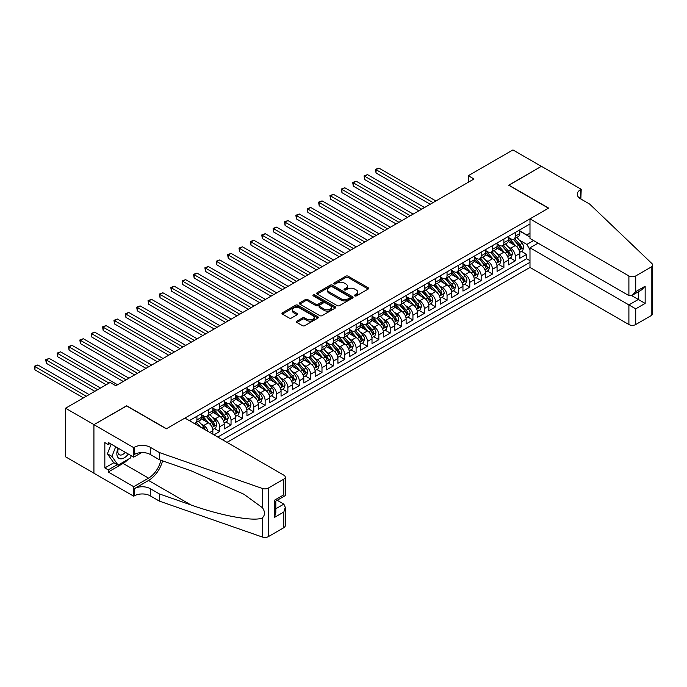 <?xml version="1.0" encoding="UTF-8"?>
<svg xmlns="http://www.w3.org/2000/svg" width="687" height="687" viewBox="0 0 687 687"><rect width="100%" height="100%" fill="white"/><g stroke="black" fill="none" stroke-linecap="round" stroke-linejoin="round"><path stroke-width="1.03" d="M354.767 295.908A1.108 0.635 0 0 0 356.321 295.908L368.18 289.055A1.58 0.91 0 0 0 368.644 288.411A1.58 0.91 0 0 0 368.18 287.767L348.094 276.174A1.58 0.91 0 0 0 345.862 276.174L334.002 283.018A1.108 0.635 0 0 0 333.684 283.465A1.108 0.635 0 0 0 334.002 283.92A1.108 0.635 0 0 0 335.565 283.92L337.102 283.035A5.049 2.92 0 0 1 344.247 283.035L345.922 283.997A5.049 2.92 0 0 1 347.399 286.058A5.049 2.92 0 0 1 345.922 288.128L344.385 289.012A1.108 0.635 0 0 0 344.058 289.459A1.108 0.635 0 0 0 344.385 289.914A1.108 0.635 0 0 0 345.947 289.914L347.485 289.029A5.049 2.92 0 0 1 354.621 289.029L356.295 289.991A5.049 2.92 0 0 1 357.772 292.052A5.049 2.92 0 0 1 356.295 294.113L354.767 294.998A1.108 0.635 0 0 0 354.44 295.453A1.108 0.635 0 0 0 354.767 295.908L354.767 294.998M296.87 321.147A1.58 0.91 0 0 0 296.415 321.791A1.58 0.91 0 0 0 296.87 322.435L302.512 325.69A1.58 0.91 0 0 0 304.745 325.69L317.909 318.081A1.58 0.91 0 0 0 318.373 317.437A1.58 0.91 0 0 0 317.909 316.793L297.823 305.2A1.58 0.91 0 0 0 295.59 305.2L282.426 312.8A1.58 0.91 0 0 0 281.962 313.444A1.58 0.91 0 0 0 282.426 314.088L289.227 318.021A1.58 0.91 0 0 0 291.46 318.021L297.093 314.766A1.58 0.91 0 0 0 297.557 314.122A1.58 0.91 0 0 0 297.093 313.478L293.718 311.529A4.225 2.439 0 0 1 292.482 309.803A4.225 2.439 0 0 1 295.092 307.553A4.225 2.439 0 0 1 299.687 308.085L312.911 315.719A4.225 2.439 0 0 1 314.148 317.437A4.225 2.439 0 0 1 311.546 319.687A4.225 2.439 0 0 1 306.943 319.163L304.745 317.892A1.58 0.91 0 0 0 302.512 317.892L296.87 321.147L296.87 322.435M126.666 405.965L93.982 424.635L65.557 408.224L65.557 456.803L93.921 473.18M126.666 405.768L166.46 428.74L548.458 208.195L508.672 185.215L541.356 166.348L512.931 149.938L468.311 175.7L468.311 182.261M65.557 408.224L110.178 382.461L115.863 385.742L473.996 178.981L468.311 175.7M337.214 305.646A1.58 0.91 0 0 0 339.447 305.646L352.611 298.046A1.58 0.91 0 0 0 353.075 297.402A1.58 0.91 0 0 0 352.611 296.758L332.525 285.157A1.58 0.91 0 0 0 330.292 285.157L317.128 292.765A1.58 0.91 0 0 0 316.664 293.409A1.58 0.91 0 0 0 317.128 294.053L337.214 305.646M313.719 296.14A1.108 0.635 0 0 1 314.844 296.295L335.239 308.077L322.091 315.668A1.58 0.91 0 0 1 319.859 315.668L299.772 304.066L305.406 300.837L305.406 299.532L299.772 302.778A1.58 0.91 0 0 0 299.309 303.422A1.58 0.91 0 0 0 299.772 304.066L299.772 302.778M305.406 300.837A1.58 0.91 0 0 1 307.639 300.837L307.639 299.532A1.58 0.91 0 0 0 305.406 299.532M307.639 299.532L315.788 304.229A1.58 0.91 0 0 0 318.021 304.229L321.756 302.074A1.58 0.91 0 0 0 322.22 301.43A1.58 0.91 0 0 0 321.756 300.786L313.281 295.891A1.108 0.635 0 0 1 312.954 295.436A1.108 0.635 0 0 1 313.633 294.843A1.108 0.635 0 0 1 314.844 294.989L335.265 306.78A1.58 0.91 0 0 1 335.728 307.424A1.58 0.91 0 0 1 335.265 308.068L335.265 306.78M213.983 434.845L219.668 431.565L214.49 428.576M212.266 417.241L215.117 418.89A6.432 3.71 60 0 1 219.668 426.773L224.211 424.145L224.211 428.937L231.038 424.995L225.86 422.007M223.636 410.68L226.487 412.329A6.432 3.71 60 0 1 231.038 420.204L235.581 417.576L235.581 422.368L242.408 418.435L237.23 415.446M235.006 404.119L237.857 405.768A6.432 3.71 60 0 1 242.408 413.643L246.951 411.015L246.951 415.807L253.778 411.865L248.6 408.885M246.375 397.55L249.226 399.199A6.432 3.71 60 0 1 253.778 407.073L258.321 404.454L258.321 409.246L265.139 405.304L259.969 402.316M257.737 390.989L260.596 392.638A6.432 3.71 60 0 1 265.139 400.512L269.69 397.885L269.69 402.676L276.509 398.743L271.339 395.755M269.106 384.428L271.966 386.077A6.432 3.71 60 0 1 276.509 393.952L281.06 391.324L281.06 396.116L287.879 392.174L282.709 389.194M280.476 377.859L283.336 379.507A6.432 3.71 60 0 1 287.879 387.382L292.43 384.763L292.43 389.555L299.249 385.613L294.079 382.625M291.846 371.298L294.706 372.947A6.432 3.71 60 0 1 299.249 380.821L303.8 378.193L303.8 382.985L310.618 379.052L305.449 376.064M303.216 364.737L306.076 366.377A6.432 3.71 60 0 1 310.618 374.26L315.17 371.633L315.17 376.424L321.988 372.483L316.819 369.503M314.586 358.167L317.437 359.816A6.432 3.71 60 0 1 321.988 367.691L326.54 365.072L326.54 369.864L333.358 365.922L328.188 362.934M325.956 351.607L328.807 353.255A6.432 3.71 60 0 1 333.358 361.13L337.901 358.502L337.901 363.294L344.728 359.361L339.55 356.373M337.326 345.046L340.177 346.686A6.432 3.71 60 0 1 344.728 354.569L349.271 351.942L349.271 356.733L356.098 352.792L350.92 349.812M348.695 338.476L351.546 340.125A6.432 3.71 60 0 1 356.098 348L360.641 345.381L360.641 350.172L367.468 346.231L362.289 343.242M360.065 331.915L362.916 333.564A6.432 3.71 60 0 1 367.468 341.439L372.01 338.811L372.01 343.603L378.838 339.67L373.659 336.682M371.435 325.346L374.286 326.995A6.432 3.71 60 0 1 378.838 334.878L383.38 332.25L383.38 337.042L390.199 333.101L385.029 330.112M382.796 318.785L385.656 320.434A6.432 3.71 60 0 1 390.199 328.309L394.75 325.69L394.75 330.473L401.569 326.54L396.399 323.551M394.166 312.224L397.026 313.873A6.432 3.71 60 0 1 401.569 321.748L406.12 319.12L406.12 323.912L412.939 319.979L407.769 316.99M405.536 305.655L408.396 307.304A6.432 3.71 60 0 1 412.939 315.187L417.49 312.559L417.49 317.351L424.308 313.409L419.139 310.421M416.906 299.094L419.766 300.743A6.432 3.71 60 0 1 424.308 308.618L428.86 305.99L428.86 310.782L435.678 306.849L430.509 303.86M428.276 292.533L431.135 294.182A6.432 3.71 60 0 1 435.678 302.057L440.23 299.429L440.23 304.221L447.048 300.279L441.878 297.299M439.646 285.964L442.497 287.613A6.432 3.71 60 0 1 447.048 295.487L451.599 292.868L451.599 297.66L458.418 293.718L453.248 290.73M451.016 279.403L453.867 281.052A6.432 3.71 60 0 1 458.418 288.926L462.961 286.299L462.961 291.09L469.788 287.157L464.61 284.169M462.385 272.842L465.236 274.491A6.432 3.71 60 0 1 469.788 282.366L474.331 279.738L474.331 284.53L481.158 280.588L475.979 277.608M473.755 266.273L476.606 267.921A6.432 3.71 60 0 1 481.158 275.796L485.7 273.177L485.7 277.969L492.527 274.027L487.349 271.039M485.125 259.712L487.976 261.361A6.432 3.71 60 0 1 492.527 269.235L497.07 266.608L497.07 271.399L503.897 267.466L498.719 264.478M496.495 253.151L499.346 254.791A6.432 3.71 60 0 1 503.897 262.674L508.44 260.047L508.44 264.839L515.259 260.897L515.259 256.105A6.432 3.71 -120 0 0 510.716 248.23L507.865 246.581M510.089 257.917L515.259 260.897M212.841 434.184L212.841 430.706A6.432 3.71 -120 0 0 208.298 422.831L201.265 418.769M208.032 431.41A6.432 3.71 60 0 0 203.747 425.459L200.896 423.81M224.211 424.145A6.432 3.71 -120 0 0 219.668 416.27L212.635 412.209M235.581 417.576A6.432 3.71 -120 0 0 231.038 409.701L224.005 405.648M246.951 411.015A6.432 3.71 -120 0 0 242.408 403.14L235.375 399.078M258.321 404.454A6.432 3.71 -120 0 0 253.778 396.579L246.745 392.517M269.69 397.885A6.432 3.71 -120 0 0 265.139 390.01L258.114 385.948M281.06 391.324A6.432 3.71 -120 0 0 276.509 383.449L269.484 379.387M292.43 384.763A6.432 3.71 -120 0 0 287.879 376.88L280.846 372.826M303.8 378.193A6.432 3.71 -120 0 0 299.249 370.319L292.215 366.257M315.17 371.633A6.432 3.71 -120 0 0 310.618 363.758L303.585 359.696M326.54 365.072A6.432 3.71 -120 0 0 321.988 357.188L314.955 353.135M337.901 358.502A6.432 3.71 -120 0 0 333.358 350.628L326.325 346.566M349.271 351.942A6.432 3.71 -120 0 0 344.728 344.067L337.695 340.005M360.641 345.381A6.432 3.71 -120 0 0 356.098 337.497L349.065 333.444M372.01 338.811A6.432 3.71 -120 0 0 367.468 330.936L360.435 326.875M383.38 332.25A6.432 3.71 -120 0 0 378.838 324.376L371.804 320.314M394.75 325.69A6.432 3.71 -120 0 0 390.199 317.806L383.174 313.753M406.12 319.12A6.432 3.71 -120 0 0 401.569 311.245L394.544 307.183M417.49 312.559A6.432 3.71 -120 0 0 412.939 304.685L405.914 300.623M428.86 305.99A6.432 3.71 -120 0 0 424.308 298.115L417.275 294.062M440.23 299.429A6.432 3.71 -120 0 0 435.678 291.554L428.645 287.492M451.599 292.868A6.432 3.71 -120 0 0 447.048 284.993L440.015 280.931M462.961 286.299A6.432 3.71 -120 0 0 458.418 278.424L451.385 274.362M474.331 279.738A6.432 3.71 -120 0 0 469.788 271.863L462.755 267.801M485.7 273.177A6.432 3.71 -120 0 0 481.158 265.294L474.124 261.24M497.07 266.608A6.432 3.71 -120 0 0 492.527 258.733L485.494 254.671M508.44 260.047A6.432 3.71 -120 0 0 503.897 252.172L496.864 248.11M227.002 442.359L529.986 267.432L628.897 324.539L628.897 304.908L638.335 299.463L638.335 291.769M222.562 439.8L529.986 262.314M529.986 223.979L189.372 420.633M201.48 414.69L203.747 416.004A6.432 3.71 60 0 0 206.967 416.322L211.51 413.694A6.432 3.71 -120 0 0 212.841 410.757L212.841 407.073M212.841 408.13L215.117 409.443A6.432 3.71 60 0 0 218.337 409.761L222.88 407.133A6.432 3.71 -120 0 0 224.211 404.188L224.211 400.512M224.211 401.56L226.487 402.874A6.432 3.71 60 0 0 229.707 403.192L234.25 400.573A6.432 3.71 -120 0 0 235.581 397.627L235.581 393.952M235.581 394.999L237.857 396.313A6.432 3.71 60 0 0 241.068 396.631L245.62 394.003A6.432 3.71 -120 0 0 246.951 391.058L246.951 387.382M246.951 388.438L249.226 389.752A6.432 3.71 60 0 0 252.438 390.07L256.99 387.442A6.432 3.71 -120 0 0 258.321 384.497L258.321 380.821M258.321 381.869L260.596 383.183A6.432 3.71 60 0 0 263.808 383.501L268.359 380.881A6.432 3.71 -120 0 0 269.69 377.936L269.69 374.26M269.69 375.308L271.966 376.622A6.432 3.71 60 0 0 275.178 376.94L279.729 374.312A6.432 3.71 -120 0 0 281.06 371.366L281.06 367.691M281.06 368.747L283.336 370.061A6.432 3.71 60 0 0 286.548 370.379L291.099 367.751A6.432 3.71 -120 0 0 292.43 364.806L292.43 361.13M292.43 362.178L294.706 363.492A6.432 3.71 60 0 0 297.918 363.809L302.469 361.19A6.432 3.71 -120 0 0 303.8 358.245L303.8 354.569M303.8 355.617L306.076 356.931A6.432 3.71 60 0 0 309.287 357.249L313.839 354.621A6.432 3.71 -120 0 0 315.17 351.675L315.17 348M315.17 349.056L317.437 350.361A6.432 3.71 60 0 0 320.657 350.688L325.2 348.06A6.432 3.71 -120 0 0 326.54 345.114L326.54 341.439M326.54 342.487L328.807 343.801A6.432 3.71 60 0 0 332.027 344.118L336.57 341.491A6.432 3.71 -120 0 0 337.901 338.554L337.901 334.878M337.901 335.926L340.177 337.24A6.432 3.71 60 0 0 343.397 337.557L347.94 334.93A6.432 3.71 -120 0 0 349.271 331.984L349.271 328.309M349.271 329.365L351.546 330.67A6.432 3.71 60 0 0 354.767 330.988L359.31 328.369A6.432 3.71 -120 0 0 360.641 325.423L360.641 321.748M360.641 322.796L362.916 324.109A6.432 3.71 60 0 0 366.137 324.427L370.679 321.799A6.432 3.71 -120 0 0 372.01 318.862L372.01 315.178M372.01 316.235L374.286 317.549A6.432 3.71 60 0 0 377.498 317.866L382.049 315.239A6.432 3.71 -120 0 0 383.38 312.293L383.38 308.618M383.38 309.665L385.656 310.979A6.432 3.71 60 0 0 388.868 311.297L393.419 308.678A6.432 3.71 -120 0 0 394.75 305.732L394.75 302.057M394.75 303.104L397.026 304.418A6.432 3.71 60 0 0 400.238 304.736L404.789 302.108A6.432 3.71 -120 0 0 406.12 299.163L406.12 295.487M406.12 296.544L408.396 297.857A6.432 3.71 60 0 0 411.607 298.175L416.159 295.547A6.432 3.71 -120 0 0 417.49 292.602L417.49 288.926M417.49 289.974L419.766 291.288A6.432 3.71 60 0 0 422.977 291.606L427.529 288.987A6.432 3.71 -120 0 0 428.86 286.041L428.86 282.366M428.86 283.413L431.135 284.727A6.432 3.71 60 0 0 434.347 285.045L438.899 282.417A6.432 3.71 -120 0 0 440.23 279.472L440.23 275.796M440.23 276.852L442.497 278.166A6.432 3.71 60 0 0 445.717 278.484L450.26 275.856A6.432 3.71 -120 0 0 451.599 272.911L451.599 269.235M451.599 270.283L453.867 271.597A6.432 3.71 60 0 0 457.087 271.915L461.63 269.295A6.432 3.71 -120 0 0 462.961 266.35L462.961 262.674M462.961 263.722L465.236 265.036A6.432 3.71 60 0 0 468.457 265.354L472.999 262.726A6.432 3.71 -120 0 0 474.331 259.78L474.331 256.105M474.331 257.161L476.606 258.475A6.432 3.71 60 0 0 479.827 258.793L484.369 256.165A6.432 3.71 -120 0 0 485.7 253.22L485.7 249.544M485.7 250.592L487.976 251.906A6.432 3.71 60 0 0 491.196 252.223L495.739 249.604A6.432 3.71 -120 0 0 497.07 246.659L497.07 242.983M497.07 244.031L499.346 245.345A6.432 3.71 60 0 0 502.558 245.663L507.109 243.035A6.432 3.71 -120 0 0 508.44 240.089L508.44 236.414M217.788 437.044L526.628 258.733L526.628 254.336L519.81 258.278L519.81 253.486A6.432 3.71 -120 0 0 515.259 245.602L508.234 241.549M508.44 237.47L510.716 238.775A6.432 3.71 -120 0 0 513.928 239.102A6.432 3.71 -120 0 0 515.259 236.156L515.259 232.481M513.928 239.102L518.479 236.474A6.432 3.71 -120 0 0 519.81 233.528L519.81 229.853M190.11 421.062L190.11 420.204M196.929 416.27L196.929 419.946A6.432 3.71 60 0 1 195.597 422.883A6.432 3.71 60 0 1 193.614 423.08M195.597 422.883L200.14 420.264A6.432 3.71 -120 0 0 201.48 417.318L201.48 413.643M208.298 409.701L208.298 413.376A6.432 3.71 60 0 1 206.967 416.322M219.668 403.14L219.668 406.816A6.432 3.71 60 0 1 218.337 409.761M231.038 396.571L231.038 400.255A6.432 3.71 60 0 1 229.707 403.192M242.408 390.01L242.408 393.685A6.432 3.71 60 0 1 241.068 396.631M253.778 383.449L253.778 387.125A6.432 3.71 60 0 1 252.438 390.07M265.139 376.88L265.139 380.555A6.432 3.71 60 0 1 263.808 383.501M276.509 370.319L276.509 373.994A6.432 3.71 60 0 1 275.178 376.94M287.879 363.758L287.879 367.433A6.432 3.71 60 0 1 286.548 370.379M299.249 357.188L299.249 360.864A6.432 3.71 60 0 1 297.918 363.809M310.618 350.628L310.618 354.303A6.432 3.71 60 0 1 309.287 357.249M321.988 344.067L321.988 347.742A6.432 3.71 60 0 1 320.657 350.688M333.358 337.497L333.358 341.173A6.432 3.71 60 0 1 332.027 344.118M344.728 330.936L344.728 334.612A6.432 3.71 60 0 1 343.397 337.557M356.098 324.376L356.098 328.051A6.432 3.71 60 0 1 354.767 330.988M367.468 317.806L367.468 321.482A6.432 3.71 60 0 1 366.137 324.427M378.838 311.245L378.838 314.921A6.432 3.71 60 0 1 377.498 317.866M390.199 304.685L390.199 308.36A6.432 3.71 60 0 1 388.868 311.297M401.569 298.115L401.569 301.791A6.432 3.71 60 0 1 400.238 304.736M412.939 291.554L412.939 295.23A6.432 3.71 60 0 1 411.607 298.175M424.308 284.985L424.308 288.669A6.432 3.71 60 0 1 422.977 291.606M435.678 278.424L435.678 282.099A6.432 3.71 60 0 1 434.347 285.045M447.048 271.863L447.048 275.539A6.432 3.71 60 0 1 445.717 278.484M458.418 265.294L458.418 268.969A6.432 3.71 60 0 1 457.087 271.915M469.788 258.733L469.788 262.408A6.432 3.71 60 0 1 468.457 265.354M481.158 252.172L481.158 255.847A6.432 3.71 60 0 1 479.827 258.793M492.527 245.602L492.527 249.278A6.432 3.71 60 0 1 491.196 252.223M503.897 239.042L503.897 242.717A6.432 3.71 60 0 1 502.558 245.663M503.897 262.674L503.897 267.466M492.527 269.235L492.527 274.027M481.158 275.796L481.158 280.588M469.788 282.366L469.788 287.157M458.418 288.926L458.418 293.718M447.048 295.487L447.048 300.279M435.678 302.057L435.678 306.849M424.308 308.618L424.308 313.409M412.939 315.187L412.939 319.979M401.569 321.748L401.569 326.54M390.199 328.309L390.199 333.101M378.838 334.878L378.838 339.67M367.468 341.439L367.468 346.231M356.098 348L356.098 352.792M344.728 354.569L344.728 359.361M333.358 361.13L333.358 365.922M321.988 367.691L321.988 372.483M310.618 374.26L310.618 379.052M299.249 380.821L299.249 385.613M287.879 387.382L287.879 392.174M276.509 393.952L276.509 398.743M265.139 400.512L265.139 405.304M253.778 407.073L253.778 411.865M242.408 413.643L242.408 418.435M231.038 420.204L231.038 424.995M219.668 426.773L219.668 431.565M529.986 249.836L526.86 244.426L519.226 240.021M526.86 244.426L533.567 240.553M519.81 231.167L529.986 237.041M519.81 230.901L526.86 234.971L529.986 233.168M521.459 251.348L526.628 254.336M526.628 258.733L529.986 260.674M355.205 296.063L356.295 295.427A5.049 2.92 0 0 0 357.772 293.366L357.772 292.052M347.399 286.058L347.399 287.372A5.049 2.92 0 0 1 345.922 289.433L344.822 290.069M368.163 289.072L348.094 277.488A1.58 0.91 0 0 0 345.862 277.488L334.449 284.075M352.594 298.055L332.525 286.47A1.58 0.91 0 0 0 330.292 286.47L317.145 294.062M349.829 297.849A1.108 0.635 0 0 0 350.147 297.402A1.108 0.635 0 0 0 349.829 296.947L332.19 286.771A1.108 0.635 0 0 0 330.627 286.771L329.013 287.707A5.049 2.92 0 0 0 327.536 289.768A5.049 2.92 0 0 0 329.013 291.829L341.061 298.785A5.049 2.92 0 0 0 348.206 298.785L349.829 297.849L349.829 299.163A1.108 0.635 0 0 0 350.147 298.716L350.147 297.402M327.536 289.768L327.536 291.082A5.049 2.92 0 0 0 329.013 293.143L329.013 291.829M349.829 299.163L348.206 300.099A5.049 2.92 0 0 1 341.061 300.099L329.013 293.143M307.639 300.837L315.788 305.543A1.58 0.91 0 0 0 318.021 305.543L321.756 303.388A1.58 0.91 0 0 0 322.22 302.744L322.22 301.43M324.238 309.116A4.225 2.439 0 0 0 328.841 309.639A4.225 2.439 0 0 0 331.452 307.39A4.225 2.439 0 0 0 330.215 305.663L325.552 302.976A1.58 0.91 0 0 0 323.319 302.976L319.584 305.131A1.58 0.91 0 0 0 319.12 305.775A1.58 0.91 0 0 0 319.584 306.419L324.238 309.116L324.238 310.421A4.225 2.439 0 0 0 328.841 310.953A4.225 2.439 0 0 0 331.452 308.703L331.452 307.39M319.12 305.775L319.12 307.089A1.58 0.91 0 0 0 319.584 307.733L319.584 306.419M324.238 310.421L319.584 307.733M314.148 317.437L314.148 318.751A4.225 2.439 0 0 1 311.546 321.001A4.225 2.439 0 0 1 306.943 320.477L304.745 319.206A1.58 0.91 0 0 0 302.512 319.206L296.896 322.443M292.482 309.803L292.482 311.117A4.225 2.439 0 0 0 293.718 312.843L293.718 311.529M297.093 313.478L297.093 314.766L293.718 312.843M317.883 318.098L297.823 306.514A1.58 0.91 0 0 0 295.59 306.514L282.443 314.105L282.426 312.8M519.716 252.352L522.652 250.661L523.786 247.38A4.259 2.456 -120 0 0 522.129 243.378L516.933 237.367M515.894 246.023L509.737 238.887A12.297 7.102 -120 0 0 508.44 237.539M512.519 244.022L509.067 240.029A10.211 5.891 -120 0 0 508.44 239.342M435.91 200.973L378.889 168.057L376.047 169.698L376.047 172.978L430.225 204.254M513.352 239.325L518.608 245.414A4.259 2.456 60 0 1 520.128 248.35C520.763 249.201 521.218 248.943 521.493 247.56A4.259 2.456 -120 0 0 519.973 244.624L514.778 238.612M513.661 239.231L519.303 245.766A2.173 1.254 60 0 1 519.853 246.616L521.493 247.56M520.128 248.35L520.437 248.849M376.047 172.978L375.42 169.337L433.068 202.613M375.42 169.337L378.889 168.057M118.078 448.13A10.451 6.037 120 0 0 120.526 458.839A10.451 6.037 120 0 0 128.323 454.047M118.43 448.336A7.153 4.131 120 0 0 119.298 454.734A7.153 4.131 120 0 0 120.345 455.06A7.153 4.131 120 0 0 125.283 452.286M131.251 455.739L130.358 458.049L118.087 465.133L113.535 462.506L107.404 453.781L111.148 444.128M118.087 465.133L111.947 456.4L115.691 446.756M107.404 453.781L111.947 456.4M538.058 243.146L529.986 247.801L635.715 308.849L635.715 324.539L651.233 315.573L651.233 267.003A4.826 2.782 0 0 0 652.65 265.036A4.826 2.782 0 0 0 651.954 263.593L589.669 204.091L580.575 198.835A11.258 6.501 180 0 1 577.278 194.241A11.258 6.501 180 0 1 580.575 189.646L581.202 189.286L541.408 166.314L508.835 185.318M529.986 247.801L529.986 267.432M508.835 185.121L548.63 208.092L529.986 218.861L628.897 275.959A4.826 2.782 0 0 0 635.715 275.959L651.233 267.003M581.202 189.286L580.858 198.998M529.986 218.861L529.986 238.483L628.897 295.59L628.897 275.959M652.65 265.036L652.65 313.607A4.826 2.782 180 0 1 651.233 315.573M635.715 324.539A4.826 2.782 180 0 1 628.897 324.539M579.158 197.839A11.258 6.501 180 0 1 580.575 196.834L580.575 189.646M631.628 295.59L645.153 303.405L635.715 308.849M635.715 275.959L635.715 291.649L632.306 295.255L628.897 295.59M635.715 291.649L645.153 286.204L641.744 289.802L632.306 295.255M184.932 418.074L283.843 475.181A4.826 2.782 -0 0 1 285.26 477.147A4.826 2.782 -0 0 1 283.843 479.114L268.325 488.079L268.325 536.65A4.826 2.782 180 0 1 262.417 537.062L159.35 501.106L150.255 495.851A11.258 6.501 -0 0 0 134.343 495.851L133.716 496.212L93.921 473.24L93.921 424.669L126.494 405.862L166.288 428.834L184.932 418.074M159.35 501.106L159.35 493.919L190.96 504.945C221.162 515.834 254.911 521.931 262.417 517.852C265.156 515.052 265.156 511.669 262.417 507.702L243.876 494.219L190.96 470.741L159.35 459.723L150.255 454.468A11.258 6.501 -0 0 0 134.343 454.468L134.343 447.28L133.716 447.641L93.921 424.669M159.35 459.723L159.35 452.535L150.255 447.28A11.258 6.501 -0 0 0 134.343 447.28M190.96 504.945L148.555 480.462L134.343 488.663A11.258 6.501 -0 0 1 150.255 488.663L159.35 493.919M283.843 527.693L283.843 512.004L285.26 507.246L285.26 525.718A4.826 2.782 180 0 1 283.843 527.693L268.325 536.65M262.417 507.702L262.417 488.491L159.35 452.535M128.1 459.354A18.085 10.442 -60 0 1 123.085 463.424L108.245 471.995L108.245 469.891L117.288 464.678M110.066 443.51L108.245 444.558L104.836 442.591L104.836 467.924L108.245 469.891M108.245 444.558L108.245 442.454L133.716 457.156L133.716 447.641M133.716 496.212L133.716 486.697L148.555 478.135A18.085 10.442 120 0 0 160.87 460.247M108.245 471.995L133.716 486.697M277.187 500.282L283.843 504.121L285.26 507.246M148.555 480.462A20.945 12.091 120 0 0 162.553 460.84M141.659 452.578L133.716 457.156M262.417 488.491A4.826 2.782 -0 0 0 268.325 488.079M104.836 467.924L113.879 462.703M283.843 512.004L274.405 517.448L275.822 512.7L275.822 501.063L285.26 495.619L285.26 477.147M274.405 517.448L274.405 500.248C276.251 501.312 276.251 501.312 274.405 500.248L283.843 494.803C285.689 495.868 285.689 495.868 283.843 494.803L283.843 479.114M508.346 258.922L511.283 257.221L512.416 253.941A4.259 2.456 -120 0 0 510.759 249.939L505.563 243.928M504.524 252.584L498.367 245.457A12.297 7.102 -120 0 0 497.07 244.1M501.149 250.583L497.697 246.599A10.211 5.891 -120 0 0 497.07 245.912M424.54 207.534L367.519 174.618L364.677 176.258L364.677 179.539L418.855 210.815M501.982 245.894L507.238 251.974A4.259 2.456 60 0 1 508.758 254.911C509.393 255.77 509.848 255.504 510.123 254.121A4.259 2.456 -120 0 0 508.603 251.184L503.408 245.173M502.291 245.791L507.933 252.327A2.173 1.254 60 0 1 508.483 253.177L510.123 254.121M508.758 254.911L509.067 255.418M364.677 179.539L364.05 175.898L421.698 209.174M364.05 175.898L367.519 174.618M496.976 265.483L499.913 263.791L501.055 260.502A4.259 2.456 -120 0 0 499.389 256.509L494.193 250.489M493.154 259.154L486.997 252.017A12.297 7.102 -120 0 0 485.7 250.661M489.779 257.144L486.336 253.16A10.211 5.891 -120 0 0 485.7 252.472M413.17 214.095L356.149 181.179L353.307 182.819L353.307 186.108L407.485 217.384M490.612 252.455L495.868 258.544A4.259 2.456 60 0 1 497.388 261.472C498.023 262.331 498.479 262.073 498.753 260.691A4.259 2.456 -120 0 0 497.233 257.754L492.038 251.734M490.922 252.361L496.564 258.896A2.173 1.254 60 0 1 497.113 259.746L498.753 260.691M497.388 261.472L497.697 261.979M353.307 186.108L352.689 182.459L410.328 215.744M352.689 182.459L356.149 181.179M485.606 272.052L488.543 270.352L489.685 267.071A4.259 2.456 -120 0 0 488.019 263.069L482.832 257.058M481.785 265.714L475.627 258.578A12.297 7.102 -120 0 0 474.331 257.23M478.41 263.714L474.966 259.72A10.211 5.891 -120 0 0 474.331 259.033M401.801 220.664L344.78 187.749L341.937 189.389L341.937 192.669L396.116 223.945M479.243 259.025L484.498 265.105A4.259 2.456 60 0 1 486.018 268.042C486.654 268.892 487.109 268.634 487.384 267.252A4.259 2.456 -120 0 0 485.864 264.315L480.668 258.303M479.552 258.922L485.202 265.457A2.173 1.254 60 0 1 485.743 266.307L487.384 267.252M486.018 268.042L486.327 268.54M341.937 192.669L341.319 189.028L398.958 222.305M341.319 189.028L344.78 187.749M474.236 278.613L477.173 276.913L478.315 273.632A4.259 2.456 -120 0 0 476.658 269.63L471.462 263.619M470.415 272.275L464.257 265.148A12.297 7.102 -120 0 0 462.961 263.791M467.04 270.274L463.596 266.29A10.211 5.891 -120 0 0 462.961 265.603M390.431 227.225L333.418 194.309L330.576 195.95L330.576 199.23L384.746 230.506M467.873 265.586L473.128 271.666A4.259 2.456 60 0 1 474.648 274.602C475.292 275.461 475.748 275.195 476.014 273.812A4.259 2.456 -120 0 0 474.494 270.884L469.298 264.864M468.182 265.483L473.832 272.018A2.173 1.254 60 0 1 474.373 272.868L476.014 273.812M474.648 274.602L474.957 275.109M330.576 199.23L329.949 195.589L387.588 228.865M329.949 195.589L333.418 194.309M462.866 285.174L465.803 283.482L466.945 280.202A4.259 2.456 -120 0 0 465.288 276.2L460.092 270.18M459.045 278.845L452.888 271.708A12.297 7.102 -120 0 0 451.599 270.36M455.67 276.835L452.226 272.851A10.211 5.891 -120 0 0 451.599 272.164M379.061 233.795L322.048 200.87L319.206 202.51L319.206 205.799L373.376 237.075M456.503 272.146L461.758 278.235A4.259 2.456 60 0 1 463.278 281.163C463.923 282.022 464.378 281.764 464.644 280.382A4.259 2.456 -120 0 0 463.124 277.445L457.928 271.434M456.812 272.052L462.463 278.587A2.173 1.254 60 0 1 463.004 279.437L464.644 280.382M463.278 281.163L463.588 281.67M319.206 205.799L318.579 202.15L376.218 235.435M318.579 202.15L322.048 200.87M451.496 291.743L454.442 290.043L455.575 286.762A4.259 2.456 -120 0 0 453.918 282.761L448.723 276.749M447.684 285.406L441.518 278.269A12.297 7.102 -120 0 0 440.23 276.921M444.3 283.405L440.856 279.411A10.211 5.891 -120 0 0 440.23 278.724M367.691 240.356L310.679 207.44L307.836 209.08L307.836 212.36L362.006 243.636M445.133 278.716L450.389 284.796A4.259 2.456 60 0 1 451.909 287.733C452.553 288.592 453.008 288.325 453.274 286.943A4.259 2.456 -120 0 0 451.754 284.006L446.559 277.995M445.442 278.613L451.093 285.148A2.173 1.254 60 0 1 451.642 285.998L453.274 286.943M451.909 287.733L452.218 288.239M307.836 212.36L307.209 208.719L364.849 241.996M307.209 208.719L310.679 207.44M440.135 298.304L443.072 296.604L444.206 293.323A4.259 2.456 -120 0 0 442.548 289.321L437.353 283.31M436.314 291.966L430.148 284.839A12.297 7.102 -120 0 0 428.86 283.482M432.93 289.966L429.487 285.981A10.211 5.891 -120 0 0 428.86 285.294M356.321 246.916L299.309 214L296.466 215.641L296.466 218.921L350.636 250.197M433.772 285.277L439.019 291.357A4.259 2.456 60 0 1 440.539 294.294C441.183 295.152 441.638 294.886 441.904 293.504A4.259 2.456 -120 0 0 440.384 290.575L435.189 284.555M434.081 285.174L439.723 291.717A2.173 1.254 60 0 1 440.273 292.559L441.904 293.504M440.539 294.294L440.848 294.8M296.466 218.921L295.839 215.28L353.479 248.557M295.839 215.28L299.309 214M428.765 304.865L431.702 303.173L432.836 299.893A4.259 2.456 -120 0 0 431.178 295.891L425.983 289.871M424.944 298.536L418.778 291.4A12.297 7.102 -120 0 0 417.49 290.051M421.56 296.535L418.117 292.542A10.211 5.891 -120 0 0 417.49 291.855M344.951 253.486L287.939 220.561L285.096 222.202L285.096 225.491L339.266 256.766M422.402 291.838L427.649 297.926A4.259 2.456 60 0 1 429.169 300.854C429.813 301.713 430.268 301.456 430.534 300.073A4.259 2.456 -120 0 0 429.014 297.136L423.819 291.125M422.711 291.743L428.353 298.278A2.173 1.254 60 0 1 428.903 299.128L430.534 300.073M429.169 300.854L429.478 301.361M285.096 225.491L284.47 221.841L342.109 255.126M284.47 221.841L287.939 220.561M417.395 311.434L420.332 309.734L421.466 306.454A4.259 2.456 -120 0 0 419.809 302.452L414.613 296.44M413.574 305.097L407.408 297.96A12.297 7.102 -120 0 0 406.12 296.612M410.191 303.096L406.747 299.103A10.211 5.891 -120 0 0 406.12 298.416M333.581 260.047L276.569 227.131L273.727 228.771L273.727 232.051L327.897 263.327M411.032 298.407L416.288 304.487A4.259 2.456 60 0 1 417.799 307.424C418.443 308.283 418.898 308.016 419.164 306.634A4.259 2.456 -120 0 0 417.644 303.697L412.458 297.686M411.341 298.304L416.983 304.839A2.173 1.254 60 0 1 417.533 305.689L419.164 306.634M417.799 307.424L418.117 307.931M273.727 232.051L273.1 228.41L330.739 261.687M273.1 228.41L276.569 227.131M406.026 317.995L408.963 316.295L410.096 313.014A4.259 2.456 -120 0 0 408.439 309.013L403.243 303.001M402.204 311.658L396.047 304.53A12.297 7.102 -120 0 0 394.75 303.173M398.829 309.657L395.377 305.672A10.211 5.891 -120 0 0 394.75 304.985M322.212 266.608L265.199 233.692L262.357 235.332L262.357 238.612L316.527 269.888M399.662 304.968L404.918 311.048A4.259 2.456 60 0 1 406.438 313.985C407.073 314.844 407.528 314.577 407.795 313.195A4.259 2.456 -120 0 0 406.275 310.266L401.088 304.247M399.971 304.865L405.613 311.409A2.173 1.254 60 0 1 406.163 312.25L407.795 313.195M406.438 313.985L406.747 314.491M262.357 238.612L261.73 234.971L319.369 268.248M261.73 234.971L265.199 233.692M394.656 324.556L397.593 322.864L398.726 319.584A4.259 2.456 -120 0 0 397.069 315.582L391.873 309.562M390.834 318.227L384.677 311.091A12.297 7.102 -120 0 0 383.38 309.743M387.459 316.226L384.007 312.233A10.211 5.891 -120 0 0 383.38 311.546M310.842 273.177L253.829 240.252L250.987 241.901L250.987 245.182L305.165 276.457M388.292 311.529L393.548 317.617A4.259 2.456 60 0 1 395.068 320.554C395.703 321.404 396.159 321.147 396.425 319.764A4.259 2.456 -120 0 0 394.913 316.827L389.718 310.816M388.602 311.434L394.244 317.969A2.173 1.254 60 0 1 394.793 318.82L396.425 319.764M395.068 320.554L395.377 321.052M250.987 245.182L250.36 241.541L308.008 274.817M250.36 241.541L253.829 240.252M383.286 331.125L386.223 329.425L387.356 326.145A4.259 2.456 -120 0 0 385.699 322.143L380.504 316.132M379.464 324.788L373.307 317.652A12.297 7.102 -120 0 0 372.01 316.303M376.09 322.787L372.637 318.794A10.211 5.891 -120 0 0 372.01 318.115M299.48 279.738L242.459 246.822L239.617 248.462L239.617 251.743L293.796 283.018M376.923 318.098L382.178 324.178A4.259 2.456 60 0 1 383.698 327.115C384.334 327.974 384.789 327.708 385.063 326.325A4.259 2.456 -120 0 0 383.544 323.388L378.348 317.377M377.232 317.995L382.874 324.53A2.173 1.254 60 0 1 383.423 325.38L385.063 326.325M383.698 327.115L384.007 327.622M239.617 251.743L238.99 248.101L296.638 281.378M238.99 248.101L242.459 246.822M371.916 337.686L374.853 335.995L375.987 332.706A4.259 2.456 -120 0 0 374.329 328.704L369.134 322.692M368.095 331.349L361.937 324.221A12.297 7.102 -120 0 0 360.641 322.864M364.72 329.348L361.276 325.363A10.211 5.891 -120 0 0 360.641 324.676M288.111 286.299L231.09 253.383L228.247 255.023L228.247 258.303L282.426 289.588M365.553 324.659L370.808 330.739A4.259 2.456 60 0 1 372.328 333.676C372.964 334.535 373.419 334.268 373.694 332.886A4.259 2.456 -120 0 0 372.174 329.958L366.978 323.938M365.862 324.556L371.504 331.1A2.173 1.254 60 0 1 372.053 331.95L373.694 332.886M372.328 333.676L372.637 334.183M228.247 258.303L227.629 254.662L285.268 287.939M227.629 254.662L231.09 253.383M360.546 344.247L363.483 342.555L364.625 339.275A4.259 2.456 -120 0 0 362.959 335.273L357.764 329.253M356.725 337.918L350.568 330.782A12.297 7.102 -120 0 0 349.271 329.434M353.35 335.917L349.906 331.924A10.211 5.891 -120 0 0 349.271 331.237M276.741 292.868L219.72 259.952L216.877 261.592L216.877 264.873L271.056 296.149M354.183 331.22L359.438 337.308A4.259 2.456 60 0 1 360.958 340.245C361.594 341.096 362.049 340.838 362.324 339.455A4.259 2.456 -120 0 0 360.804 336.518L355.608 330.507M354.492 331.125L360.143 337.661A2.173 1.254 60 0 1 360.684 338.511L362.324 339.455M360.958 340.245L361.268 340.743M216.877 264.873L216.259 261.232L273.898 294.508M216.259 261.232L219.72 259.952M349.176 350.817L352.113 349.116L353.255 345.836A4.259 2.456 -120 0 0 351.589 341.834L346.403 335.823M345.355 344.479L339.198 337.351A12.297 7.102 -120 0 0 337.901 335.995M341.98 342.478L338.536 338.485A10.211 5.891 -120 0 0 337.901 337.806M265.371 299.429L208.35 266.513L205.507 268.153L205.507 271.434L259.686 302.709M342.813 337.789L348.069 343.869A4.259 2.456 60 0 1 349.589 346.806C350.233 347.665 350.679 347.399 350.954 346.016A4.259 2.456 -120 0 0 349.434 343.079L344.239 337.068M343.122 337.686L348.773 344.221A2.173 1.254 60 0 1 349.314 345.072L350.954 346.016M349.589 346.806L349.898 347.313M205.507 271.434L204.889 267.793L262.528 301.069M204.889 267.793L208.35 266.513M337.806 357.377L340.743 355.686L341.886 352.397A4.259 2.456 -120 0 0 340.228 348.403L335.033 342.384M333.985 351.04L327.828 343.912A12.297 7.102 -120 0 0 326.54 342.555M330.61 349.039L327.167 345.054A10.211 5.891 -120 0 0 326.54 344.367M254.001 305.99L196.989 273.074L194.146 274.714L194.146 277.995L248.316 309.279M331.443 344.35L336.699 350.43A4.259 2.456 60 0 1 338.219 353.367C338.863 354.226 339.318 353.96 339.584 352.586A4.259 2.456 -120 0 0 338.064 349.649L332.869 343.629M331.752 344.256L337.403 350.791A2.173 1.254 60 0 1 337.944 351.641L339.584 352.586M338.219 353.367L338.528 353.874M194.146 277.995L193.519 274.353L251.159 307.639M193.519 274.353L196.989 273.074M326.437 363.938L329.382 362.247L330.516 358.966A4.259 2.456 -120 0 0 328.858 354.964L323.663 348.953M322.624 357.609L316.458 350.473A12.297 7.102 -120 0 0 315.17 349.125M319.24 355.608L315.797 351.615A10.211 5.891 -120 0 0 315.17 350.928M242.631 312.559L185.619 279.643L182.776 281.284L182.776 284.564L236.946 315.84M320.073 350.911L325.329 357A4.259 2.456 60 0 1 326.849 359.936C327.493 360.787 327.948 360.529 328.214 359.146A4.259 2.456 -120 0 0 326.694 356.209L321.499 350.198M320.382 350.817L326.033 357.352A2.173 1.254 60 0 1 326.574 358.202L328.214 359.146M326.849 359.936L327.158 360.435M182.776 284.564L182.149 280.923L239.789 314.199M182.149 280.923L185.619 279.643M315.067 370.508L318.012 368.807L319.146 365.527A4.259 2.456 -120 0 0 317.488 361.525L312.293 355.514M311.254 364.17L305.088 357.042A12.297 7.102 -120 0 0 303.8 355.686M307.87 362.169L304.427 358.185A10.211 5.891 -120 0 0 303.8 357.498M231.261 319.12L174.249 286.204L171.406 287.844L171.406 291.125L225.576 322.401M308.703 357.48L313.959 363.56A4.259 2.456 60 0 1 315.479 366.497C316.123 367.356 316.578 367.09 316.844 365.707A4.259 2.456 -120 0 0 315.324 362.77L310.129 356.759M309.013 357.377L314.663 363.912A2.173 1.254 60 0 1 315.213 364.763L316.844 365.707M315.479 366.497L315.788 367.004M171.406 291.125L170.78 287.484L228.419 320.76M170.78 287.484L174.249 286.204M303.706 377.069L306.642 375.377L307.776 372.088A4.259 2.456 -120 0 0 306.119 368.095L300.923 362.075M299.884 370.74L293.718 363.603A12.297 7.102 -120 0 0 292.43 362.247M296.501 368.73L293.057 364.745A10.211 5.891 -120 0 0 292.43 364.058M219.892 325.681L162.879 292.765L160.037 294.405L160.037 297.694L214.207 328.97M297.342 364.041L302.589 370.13A4.259 2.456 60 0 1 304.109 373.058C304.753 373.917 305.208 373.659 305.475 372.277A4.259 2.456 -120 0 0 303.955 369.34L298.759 363.32M297.651 363.947L303.293 370.482A2.173 1.254 60 0 1 303.843 371.332L305.475 372.277M304.109 373.058L304.418 373.565M160.037 297.694L159.41 294.045L217.049 327.33M159.41 294.045L162.879 292.765M292.336 383.638L295.273 381.938L296.406 378.657A4.259 2.456 -120 0 0 294.749 374.655L289.553 368.644M288.514 377.3L282.348 370.164A12.297 7.102 -120 0 0 281.06 368.816M285.131 375.3L281.687 371.306A10.211 5.891 -120 0 0 281.06 370.619M208.522 332.25L151.509 299.334L148.667 300.975L148.667 304.255L202.837 335.531M285.972 370.611L291.219 376.691A4.259 2.456 60 0 1 292.739 379.628C293.383 380.478 293.838 380.22 294.105 378.838A4.259 2.456 -120 0 0 292.585 375.901L287.389 369.889M286.281 370.508L291.923 377.043A2.173 1.254 60 0 1 292.473 377.893L294.105 378.838M292.739 379.628L293.048 380.134M148.667 304.255L148.04 300.614L205.679 333.891M148.04 300.614L151.509 299.334M280.966 390.199L283.903 388.498L285.036 385.218A4.259 2.456 -120 0 0 283.379 381.216L278.183 375.205M277.144 383.861L270.987 376.734A12.297 7.102 -120 0 0 269.69 375.377M273.761 381.86L270.317 377.876A10.211 5.891 -120 0 0 269.69 377.189M197.152 338.811L140.139 305.895L137.297 307.536L137.297 310.816L191.467 342.092M274.602 377.172L279.858 383.252A4.259 2.456 60 0 1 281.369 386.188C282.013 387.047 282.469 386.781 282.735 385.398A4.259 2.456 -120 0 0 281.215 382.47L276.028 376.45M274.912 377.069L280.554 383.604A2.173 1.254 60 0 1 281.103 384.454L282.735 385.398M281.369 386.188L281.687 386.695M137.297 310.816L136.67 307.175L194.309 340.451M136.67 307.175L140.139 305.895M269.596 396.76L272.533 395.068L273.666 391.788A4.259 2.456 -120 0 0 272.009 387.786L266.814 381.766M265.775 390.431L259.617 383.294A12.297 7.102 -120 0 0 258.321 381.946M262.4 388.43L258.947 384.437A10.211 5.891 -120 0 0 258.321 383.75M185.782 345.381L128.77 312.456L125.927 314.096L125.927 317.385L180.097 348.661M263.233 383.732L268.488 389.821A4.259 2.456 60 0 1 270.008 392.749C270.644 393.608 271.099 393.35 271.365 391.968A4.259 2.456 -120 0 0 269.854 389.031L264.658 383.02M263.542 383.638L269.184 390.173A2.173 1.254 60 0 1 269.733 391.023L271.365 391.968M270.008 392.749L270.317 393.256M125.927 317.385L125.3 313.736L182.94 347.021M125.3 313.736L128.77 312.456M258.226 403.329L261.163 401.629L262.297 398.348A4.259 2.456 -120 0 0 260.639 394.347L255.444 388.335M254.405 396.992L248.247 389.855A12.297 7.102 -120 0 0 246.951 388.507M251.03 394.991L247.578 390.997A10.211 5.891 -120 0 0 246.951 390.31M174.421 351.942L117.4 319.026L114.557 320.666L114.557 323.946L168.736 355.222M251.863 390.302L257.118 396.382A4.259 2.456 60 0 1 258.638 399.319C259.274 400.178 259.729 399.911 260.004 398.529A4.259 2.456 -120 0 0 258.484 395.592L253.288 389.581M252.172 390.199L257.814 396.734A2.173 1.254 60 0 1 258.364 397.584L260.004 398.529M258.638 399.319L258.947 399.825M114.557 323.946L113.93 320.305L171.578 353.582M113.93 320.305L117.4 319.026M246.856 409.89L249.793 408.19L250.927 404.909A4.259 2.456 -120 0 0 249.269 400.907L244.074 394.896M243.035 403.552L236.878 396.425A12.297 7.102 -120 0 0 235.581 395.068M239.66 401.552L236.208 397.567A10.211 5.891 -120 0 0 235.581 396.88M163.051 358.502L106.03 325.586L103.187 327.227L103.187 330.507L157.366 361.783M240.493 396.863L245.748 402.943A4.259 2.456 60 0 1 247.268 405.88C247.904 406.738 248.359 406.472 248.634 405.09A4.259 2.456 -120 0 0 247.114 402.161L241.918 396.141M240.802 396.76L246.444 403.303A2.173 1.254 60 0 1 246.994 404.145L248.634 405.09M247.268 405.88L247.578 406.386M103.187 330.507L102.561 326.866L160.208 360.143M102.561 326.866L106.03 325.586M235.486 416.451L238.423 414.759L239.565 411.479A4.259 2.456 -120 0 0 237.9 407.477L232.704 401.457M231.665 410.122L225.508 402.986A12.297 7.102 -120 0 0 224.211 401.637M228.29 408.121L224.847 404.128A10.211 5.891 -120 0 0 224.211 403.441M151.681 365.072L94.66 332.147L91.818 333.788L91.818 337.077L145.996 368.352M229.123 403.424L234.379 409.512A4.259 2.456 60 0 1 235.899 412.44C236.534 413.299 236.989 413.042 237.264 411.659A4.259 2.456 -120 0 0 235.744 408.722L230.549 402.711M229.432 403.329L235.083 409.864A2.173 1.254 60 0 1 235.624 410.714L237.264 411.659M235.899 412.44L236.208 412.947M91.818 337.077L91.199 333.427L148.839 366.712M91.199 333.427L94.66 332.147M224.117 423.02L227.053 421.32L228.196 418.04A4.259 2.456 -120 0 0 226.53 414.038L221.343 408.026M220.295 416.683L214.138 409.546A12.297 7.102 -120 0 0 212.841 408.198M216.92 414.682L213.477 410.689A10.211 5.891 -120 0 0 212.841 410.002M140.311 371.633L83.29 338.717L80.448 340.357L80.448 343.637L134.626 374.913M217.753 409.993L223.009 416.073A4.259 2.456 60 0 1 224.529 419.01C225.164 419.869 225.619 419.602 225.894 418.22A4.259 2.456 -120 0 0 224.374 415.283L219.179 409.272M218.062 409.89L223.713 416.425A2.173 1.254 60 0 1 224.254 417.275L225.894 418.22M224.529 419.01L224.838 419.517M80.448 343.637L79.829 339.996L137.469 373.273M79.829 339.996L83.29 338.717M212.747 429.581L215.684 427.889L216.826 424.6A4.259 2.456 -120 0 0 215.168 420.599L209.973 414.587M208.925 423.244L202.768 416.116A12.297 7.102 -120 0 0 201.48 414.759M205.55 421.243L202.107 417.258A10.211 5.891 -120 0 0 201.48 416.571M128.941 378.193L71.929 345.278L69.086 346.918L69.086 350.198L123.256 381.474M206.383 416.554L211.639 422.634A4.259 2.456 60 0 1 213.159 425.571C213.803 426.429 214.258 426.163 214.524 424.781A4.259 2.456 -120 0 0 213.004 421.852L207.809 415.833M206.693 416.451L212.343 422.994A2.173 1.254 60 0 1 212.884 423.836L214.524 424.781M213.159 425.571L213.468 426.077M69.086 350.198L68.46 346.557L126.099 379.834M68.46 346.557L71.929 345.278M205.233 429.787A4.259 2.456 -120 0 0 203.799 427.168L198.603 421.148M117.571 384.763L60.559 351.838L57.717 353.487L57.717 356.768L106.202 384.763M200.432 427.022L196.439 422.402M195.323 423.02L197.143 425.116M195.014 423.115L196.353 424.66M57.717 356.768L57.09 353.127L109.044 383.123M57.09 353.127L60.559 351.838M100.517 388.043L49.189 358.408L46.347 360.048L46.347 363.329L94.832 391.324M46.347 363.329L45.72 359.687L97.674 389.684M45.72 359.687L49.189 358.408M89.147 394.604L37.819 364.969L34.977 366.609L34.977 369.889L83.462 397.885M34.977 369.889L34.35 366.248L86.304 396.244M34.35 366.248L37.819 364.969M203.747 425.459L208.298 422.831M215.117 418.89L219.668 416.27M226.487 412.329L231.038 409.701M237.857 405.768L242.408 403.14M249.226 399.199L253.778 396.579M260.596 392.638L265.139 390.01M271.966 386.077L276.509 383.449M283.336 379.507L287.879 376.88M294.706 372.947L299.249 370.319M306.076 366.377L310.618 363.758M317.437 359.816L321.988 357.188M328.807 353.255L333.358 350.628M340.177 346.686L344.728 344.067M351.546 340.125L356.098 337.497M362.916 333.564L367.468 330.936M374.286 326.995L378.838 324.376M385.656 320.434L390.199 317.806M397.026 313.873L401.569 311.245M408.396 307.304L412.939 304.685M419.766 300.743L424.308 298.115M431.135 294.182L435.678 291.554M442.497 287.613L447.048 284.993M453.867 281.052L458.418 278.424M465.236 274.491L469.788 271.863M476.606 267.921L481.158 265.294M487.976 261.361L492.527 258.733M499.346 254.791L503.897 252.172M510.716 248.23L515.259 245.602M515.259 236.156L519.81 233.528M196.929 419.946L201.48 417.318M208.298 413.376L212.841 410.757M219.668 406.816L224.211 404.188M231.038 400.255L235.581 397.627M242.408 393.685L246.951 391.058M253.778 387.125L258.321 384.497M265.139 380.555L269.69 377.936M276.509 373.994L281.06 371.366M287.879 367.433L292.43 364.806M299.249 360.864L303.8 358.245M310.618 354.303L315.17 351.675M321.988 347.742L326.54 345.114M333.358 341.173L337.901 338.554M344.728 334.612L349.271 331.984M356.098 328.051L360.641 325.423M367.468 321.482L372.01 318.862M378.838 314.921L383.38 312.293M390.199 308.36L394.75 305.732M401.569 301.791L406.12 299.163M412.939 295.23L417.49 292.602M424.308 288.669L428.86 286.041M435.678 282.099L440.23 279.472M447.048 275.539L451.599 272.911M458.418 268.969L462.961 266.35M469.788 262.408L474.331 259.78M481.158 255.847L485.7 253.22M492.527 249.278L497.07 246.659M503.897 242.717L508.44 240.089M515.259 256.105L519.81 253.486M209.836 432.449L212.841 430.706M356.295 295.427L356.295 294.113M344.385 289.914L344.385 289.012M345.922 289.433L345.922 288.128M334.002 283.92L334.002 283.018M345.862 277.488L345.862 276.174M348.094 277.488L348.094 276.174M368.18 289.055L368.18 287.767M317.128 294.053L317.128 292.765M330.292 286.47L330.292 285.157M332.525 286.47L332.525 285.157M352.611 298.046L352.611 296.758M341.061 300.099L341.061 298.785M348.206 300.099L348.206 298.785M315.788 305.543L315.788 304.229M318.021 305.543L318.021 304.229M321.756 303.388L321.756 302.074M314.844 296.295L314.844 294.989M302.512 319.206L302.512 317.892M304.745 319.206L304.745 317.892M306.943 320.477L306.943 319.163M295.59 306.514L295.59 305.2M297.823 306.514L297.823 305.2M317.909 318.081L317.909 316.793M519.063 250.171L523.76 247.457M509.737 238.887L510.321 238.552M519.973 244.624L522.129 243.378M516.572 246.581L518.608 245.414M645.153 286.204L645.153 303.405M150.255 454.468L150.255 447.28M150.255 488.663L150.255 495.851M262.417 537.062L262.417 517.852M134.343 488.663L134.343 495.851M123.085 463.424L148.555 478.135M275.822 508.758L283.843 504.121M507.693 256.732L512.39 254.027M498.367 245.457L498.951 245.113M508.603 251.184L510.759 249.939M505.203 253.151L507.238 251.974M496.323 263.301L501.021 260.588M486.997 252.017L487.581 251.682M497.233 257.754L499.389 256.509M493.833 259.712L495.868 258.544M484.962 269.862L489.651 267.149M475.627 258.578L476.211 258.243M485.864 264.315L488.019 263.069M482.463 266.281L484.498 265.105M473.592 276.423L478.281 273.718M464.257 265.148L464.841 264.804M474.494 270.884L476.658 269.63M471.093 272.842L473.128 271.666M462.222 282.992L466.92 280.279M452.888 271.708L453.472 271.374M463.124 277.445L465.288 276.2M459.732 279.403L461.758 278.235M450.852 289.553L455.55 286.84M441.518 278.269L442.102 277.934M451.754 284.006L453.918 282.761M448.362 285.972L450.389 284.796M439.482 296.123L444.18 293.409M430.148 284.839L430.732 284.495M440.384 290.575L442.548 289.321M436.992 292.533L439.019 291.357M428.113 302.684L432.81 299.97M418.778 291.4L419.371 291.065M429.014 297.136L431.178 295.891M425.622 299.094L427.649 297.926M416.743 309.244L421.44 306.539M407.408 297.96L408.001 297.626M417.644 303.697L419.809 302.452M414.252 305.663L416.288 304.487M405.373 315.814L410.07 313.1M396.047 304.53L396.631 304.186M406.275 310.266L408.439 309.013M402.883 312.224L404.918 311.048M394.003 322.375L398.7 319.661M384.677 311.091L385.261 310.756M394.913 316.827L397.069 315.582M391.513 318.785L393.548 317.617M382.633 328.936L387.331 326.231M373.307 317.652L373.891 317.317M383.544 323.388L385.699 322.143M380.143 325.355L382.178 324.178M371.263 335.505L375.961 332.791M361.937 324.221L362.521 323.878M372.174 329.958L374.329 328.704M368.773 331.915L370.808 330.739M359.894 342.066L364.591 339.352M350.568 330.782L351.151 330.447M360.804 336.518L362.959 335.273M357.403 338.476L359.438 337.308M348.532 348.627L353.221 345.922M339.198 337.351L339.782 337.008M349.434 343.079L351.589 341.834M346.033 345.046L348.069 343.869M337.162 355.196L341.86 352.483M327.828 343.912L328.412 343.577M338.064 349.649L340.228 348.403M334.672 351.607L336.699 350.43M325.793 361.757L330.49 359.043M316.458 350.473L317.042 350.138M326.694 356.209L328.858 354.964M323.302 358.167L325.329 357M314.423 368.318L319.12 365.613M305.088 357.042L305.672 356.699M315.324 362.77L317.488 361.525M311.932 364.737L313.959 363.56M303.053 374.887L307.75 372.174M293.718 363.603L294.311 363.268M303.955 369.34L306.119 368.095M300.562 371.298L302.589 370.13M291.683 381.448L296.38 378.735M282.348 370.164L282.941 369.829M292.585 375.901L294.749 374.655M289.193 377.867L291.219 376.691M280.313 388.009L285.011 385.304M270.987 376.734L271.571 376.39M281.215 382.47L283.379 381.216M277.823 384.428L279.858 383.252M268.943 394.578L273.641 391.865M259.617 383.294L260.201 382.96M269.854 389.031L272.009 387.786M266.453 390.989L268.488 389.821M257.573 401.139L262.271 398.426M248.247 389.855L248.831 389.52M258.484 395.592L260.639 394.347M255.083 397.558L257.118 396.382M246.204 407.709L250.901 404.995M236.878 396.425L237.462 396.081M247.114 402.161L249.269 400.907M243.713 404.119L245.748 402.943M234.834 414.27L239.531 411.556M225.508 402.986L226.092 402.651M235.744 408.722L237.9 407.477M232.343 410.68L234.379 409.512M223.473 420.83L228.161 418.125M214.138 409.546L214.722 409.212M224.374 415.283L226.53 414.038M220.974 417.249L223.009 416.073M212.103 427.4L216.791 424.686M202.768 416.116L203.352 415.772M213.004 421.852L215.168 420.599M209.604 423.81L211.639 422.634M202.244 428.061L203.799 427.168"/></g></svg>
